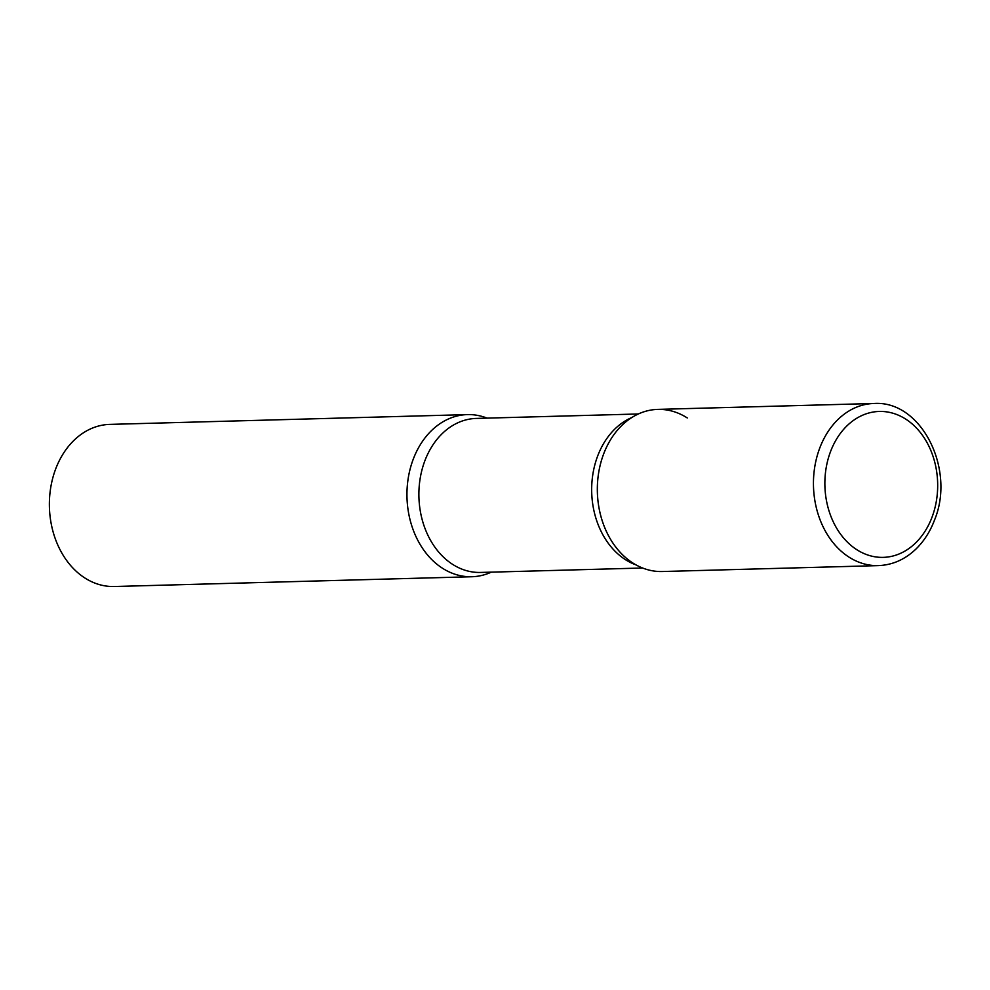 <?xml version="1.0" encoding="UTF-8"?>
<svg xmlns="http://www.w3.org/2000/svg" width="990" height="990" viewBox="0 0 990 990"><rect width="100%" height="100%" fill="white"/><g stroke="black" fill="none" stroke-linecap="round" stroke-linejoin="round"><path stroke-width="1.49" d="M603.566 454.175A81.093 62.667 -91.6 0 1 657.793 409.39L873.898 403.487A81.093 62.667 -91.6 0 0 819.671 448.26A81.093 62.667 -91.6 0 0 878.34 565.612L662.236 571.527A81.093 62.667 -91.6 0 1 603.566 454.175M413.177 459.372A81.093 62.667 -91.6 0 1 467.404 414.6A81.093 62.667 -91.6 0 1 487.092 418.127A81.093 62.667 88.4 0 0 411.098 465.572A81.093 62.667 88.4 0 0 442.369 568.173A81.093 62.667 88.4 0 0 491.3 572.146A81.093 62.667 -91.6 0 1 471.846 576.737A81.093 62.667 -91.6 0 1 413.177 459.372M471.846 576.737L114.271 586.513A81.093 62.667 -91.6 0 1 55.601 469.161A81.093 62.667 -91.6 0 1 109.841 424.388L467.404 414.6M687.27 417.953A81.093 62.667 88.4 0 0 609.84 440.934A81.093 62.667 88.4 0 0 612.624 542.656A81.093 62.667 88.4 0 0 632.759 562.976M830.474 451.749A72.975 56.393 -91.6 0 1 905.801 419.154A72.975 56.393 -91.6 0 1 932.073 517.065A72.975 56.393 -91.6 0 1 856.746 549.66A72.975 56.393 -91.6 0 1 830.474 451.749M638.34 413.981L476.326 418.424A77.034 59.536 88.4 0 0 420.156 478.504A77.034 59.536 88.4 0 0 452.541 564.312A77.034 59.536 88.4 0 0 480.534 572.443L642.547 568.013M631.855 417.508A77.034 59.536 88.4 0 0 591.773 485.038A77.034 59.536 88.4 0 0 625.321 559.585A77.034 59.536 88.4 0 0 635.877 564.845M878.34 565.612C892.497 565.043 905.07 559.499 916.047 548.955C924.041 541.122 930.204 531.494 934.51 520.072C955.709 469.409 921.48 400.146 873.898 403.487"/></g></svg>
